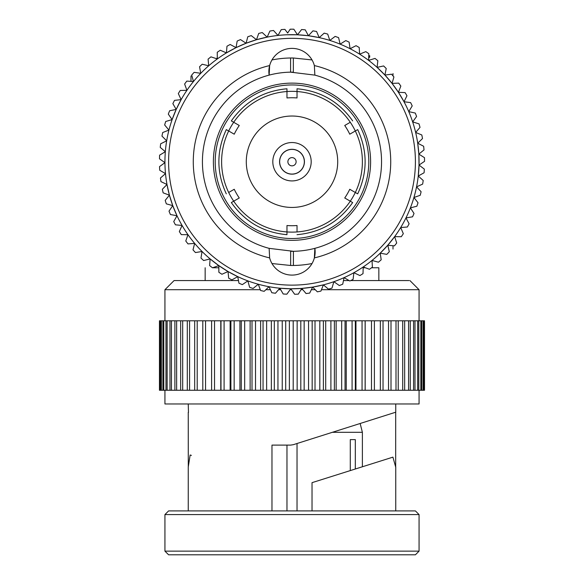 <?xml version="1.0" encoding="UTF-8"?>
<svg xmlns="http://www.w3.org/2000/svg" width="584" height="584" viewBox="0 0 584 584"><rect width="100%" height="100%" fill="white"/><g stroke="black" fill="none" stroke-linecap="round" stroke-linejoin="round"><path stroke-width="0.88" d="M292 165.849A4.11 4.11 0 0 1 288.438 159.673A4.11 4.11 0 0 1 295.562 159.673A4.11 4.11 0 0 1 292 165.849M292 174.076A12.337 12.337 0 0 1 281.313 155.563A12.337 12.337 0 0 1 302.687 155.563A12.337 12.337 0 0 1 292 174.076M292 174.163A12.432 12.432 0 0 1 281.233 155.519A12.432 12.432 0 0 1 302.767 155.519A12.432 12.432 0 0 1 292 174.163M292 142.54A19.199 19.199 0 0 1 308.622 171.331A19.199 19.199 0 0 1 275.378 171.331A19.199 19.199 0 0 1 292 142.54M292 116.026A45.705 45.705 0 0 1 331.581 184.588A45.705 45.705 0 0 1 252.419 184.588A45.705 45.705 0 0 1 292 116.026M239.272 197.983A63.985 63.985 0 0 1 234.242 189.274L228.687 192.479A70.387 70.387 0 0 0 233.709 201.188L239.272 197.983M297.03 231.943L297.03 225.526A63.985 63.985 0 0 1 286.97 225.526L286.97 231.943A70.387 70.387 0 0 0 350.291 201.188L344.728 197.983A63.985 63.985 0 0 0 349.758 189.274L355.313 192.479A70.387 70.387 0 0 0 355.313 130.984L357.62 129.655L355.313 130.984A70.387 70.387 0 0 0 297.03 91.527L297.03 97.944A63.985 63.985 0 0 0 286.97 97.944L286.97 91.527A70.387 70.387 0 0 0 233.709 122.275L231.403 120.946L233.709 122.275A70.387 70.387 0 0 0 228.687 192.479M350.291 122.275L344.728 125.487A63.985 63.985 0 0 1 349.758 134.196L355.313 130.984M226.366 129.648L234.242 134.196A63.985 63.985 0 0 1 239.272 125.487L233.709 122.275M233.709 201.188L231.403 202.524L233.709 201.188A70.387 70.387 0 0 0 286.97 231.943L286.97 234.607M352.597 202.524L350.291 201.188A70.387 70.387 0 0 0 355.313 192.479L357.627 193.815M297.03 91.527L297.03 88.856L297.03 91.527A70.387 70.387 0 0 0 286.97 91.527L286.97 88.856M215.211 161.732A76.789 76.789 0 0 1 292 84.95A76.789 76.789 0 0 1 368.789 161.732A76.789 76.789 0 0 1 292 238.52A76.789 76.789 0 0 1 215.211 161.732M419.064 161.732A127.064 127.064 0 0 1 228.468 271.772A127.064 127.064 0 0 1 228.468 51.699A127.064 127.064 0 0 1 419.064 161.732M415.406 161.732A123.407 123.407 0 0 1 230.3 268.603A123.407 123.407 0 0 1 230.3 54.86A123.407 123.407 0 0 1 415.406 161.732M291.197 251.31A89.586 89.586 0 0 0 292.847 251.31M292.803 72.153A89.586 89.586 0 0 0 291.153 72.153M269.64 257.894A98.725 98.725 0 0 1 269.64 65.576L269.144 75.117A89.586 89.586 0 0 1 290.591 72.16L314.856 75.117A89.586 89.586 0 0 1 293.409 251.302L269.144 248.353A89.586 89.586 0 0 1 269.144 75.117A23.134 23.134 0 0 1 292 48.384A23.134 23.134 0 0 1 314.36 65.576A98.725 98.725 0 0 1 314.36 257.894A23.134 23.134 0 0 1 269.64 257.894L269.144 248.353M314.36 257.894L314.856 248.353A23.134 23.134 0 0 1 314.36 257.894M314.856 75.117L314.36 65.576M271.976 263.537L290.657 265.479L290.657 251.302M312.024 263.537A103.755 103.755 0 0 1 293.409 265.472L290.657 265.479A103.755 103.755 0 0 0 293.409 265.472L293.409 251.302M312.024 59.933L293.343 57.991L293.343 72.16M271.976 59.933A103.755 103.755 0 0 1 290.591 57.991L293.343 57.991A103.755 103.755 0 0 0 290.591 57.991L290.591 72.16M256.493 39.734L267.151 37.128L262.267 32.565A132.546 132.546 0 0 0 258.719 33.434L256.493 39.734L251.244 35.609A132.546 132.546 0 0 0 247.777 36.777L246.105 43.245L256.5 39.734M236.06 47.647L246.112 43.245L240.52 39.595A132.546 132.546 0 0 0 237.17 41.062L236.06 47.647M226.431 52.896L236.067 47.647L230.176 44.486A132.546 132.546 0 0 0 226.972 46.238L226.431 52.896L220.299 50.253A132.546 132.546 0 0 0 217.255 52.275L217.292 58.955L210.955 56.852A132.546 132.546 0 0 0 208.094 59.13L208.714 65.78L202.217 64.233A132.546 132.546 0 0 0 199.56 66.744L200.75 73.314L194.143 72.336A132.546 132.546 0 0 0 191.713 75.066L193.465 81.512L186.8 81.103A132.546 132.546 0 0 0 184.617 84.038L186.917 90.308A127.064 127.064 0 0 1 193.465 81.512M176.207 109.42L169.659 110.741A132.546 132.546 0 0 0 168.294 114.128L172.127 119.603L176.207 109.42L181.149 99.63L174.507 100.375A132.546 132.546 0 0 0 172.864 103.645L176.2 109.427M165.498 173.616A127.064 127.064 0 0 1 164.944 162.666L159.542 166.601A132.546 132.546 0 0 0 159.731 170.251L165.498 173.623L160.454 178.003A132.546 132.546 0 0 0 160.958 181.624L166.995 184.486L162.352 189.282A132.546 132.546 0 0 0 163.155 192.851L169.418 195.18L166.987 184.486M172.762 205.626L169.418 195.173L165.206 200.363A132.546 132.546 0 0 0 166.323 203.845L172.762 205.626M176.988 215.744L172.762 205.619L169.01 211.153A132.546 132.546 0 0 0 170.418 214.525L176.988 215.744L173.733 221.57A132.546 132.546 0 0 0 175.426 224.811L182.069 225.453L179.332 231.541A132.546 132.546 0 0 0 181.296 234.622L187.975 234.695L185.77 240.995A132.546 132.546 0 0 0 187.997 243.9L194.654 243.397L192.997 249.864A132.546 132.546 0 0 0 195.465 252.558L202.057 251.485L200.969 258.07A132.546 132.546 0 0 0 203.655 260.544L210.131 258.909L209.612 265.567A132.546 132.546 0 0 0 212.51 267.8L218.817 265.603L210.131 258.902M228.045 271.524L218.817 265.603L218.869 272.283A132.546 132.546 0 0 0 221.949 274.254L228.045 271.524L228.672 278.174A132.546 132.546 0 0 0 231.914 279.875L237.746 276.633L228.045 271.524M290.796 288.788L279.846 288.211L283.196 293.986A132.546 132.546 0 0 0 286.853 294.183L290.796 288.788L294.635 294.256A132.546 132.546 0 0 0 298.293 294.132L301.753 288.423L290.796 288.788M312.644 287.109L301.753 288.423L306.053 293.533A132.546 132.546 0 0 0 309.681 293.095L312.644 287.109L317.368 291.832A132.546 132.546 0 0 0 320.944 291.08L323.375 284.861L312.637 287.109M372.008 260.442A127.064 127.064 0 0 1 363.204 266.968L369.468 269.282A132.546 132.546 0 0 0 372.402 267.107L372.008 260.442L378.454 262.201A132.546 132.546 0 0 0 381.191 259.785L380.228 253.171L386.791 254.376A132.546 132.546 0 0 0 389.316 251.726L387.783 245.229L394.426 245.857A132.546 132.546 0 0 0 396.711 243.002L394.623 236.659L387.776 245.229M387.783 245.222L380.221 253.171M400.697 227.526A127.064 127.064 0 0 1 394.623 236.659L401.303 236.71A132.546 132.546 0 0 0 403.325 233.673L400.697 227.526L407.355 227.008A132.546 132.546 0 0 0 409.114 223.803L405.968 217.912L412.552 216.817A132.546 132.546 0 0 0 414.027 213.474L410.384 207.875L416.859 206.218A132.546 132.546 0 0 0 418.034 202.757L413.925 197.494L420.224 195.29A132.546 132.546 0 0 0 421.108 191.742L416.553 186.851A127.064 127.064 0 0 1 413.925 197.494M419.02 165.075L418.254 176.018L424.086 172.762A132.546 132.546 0 0 0 424.342 169.112L419.02 165.075L424.546 161.33A132.546 132.546 0 0 0 424.488 157.673L418.837 154.11L419.02 165.082M417.706 143.204L418.83 154.118L424.021 149.905A132.546 132.546 0 0 0 423.641 146.263L417.706 143.204L422.502 138.561A132.546 132.546 0 0 0 421.816 134.97L415.64 132.437L420.02 127.4A132.546 132.546 0 0 0 419.027 123.881L412.654 121.888L416.582 116.486A132.546 132.546 0 0 0 415.29 113.07L408.764 111.632L412.216 105.916A132.546 132.546 0 0 0 410.632 102.616L404.011 101.747L406.96 95.754A132.546 132.546 0 0 0 405.092 92.608L398.419 92.316L404.011 101.747M392.039 83.395L398.419 92.316L400.843 86.089A132.546 132.546 0 0 0 398.711 83.118L392.039 83.395L393.915 76.986A132.546 132.546 0 0 0 391.536 74.204L384.914 75.059L392.039 83.395M384.914 75.059L386.228 68.51A132.546 132.546 0 0 0 383.622 65.948L377.096 67.372L384.914 75.066M329.814 40.427A127.064 127.064 0 0 1 340.129 44.143L338.581 37.646A132.546 132.546 0 0 0 335.143 36.405L329.807 40.427L327.712 34.091A132.546 132.546 0 0 0 324.178 33.149L319.207 37.617M308.403 35.733L319.214 37.617L316.572 31.485A132.546 132.546 0 0 0 312.966 30.857L308.403 35.733M286.518 34.792L297.482 34.792L308.41 35.733L305.249 29.85A132.546 132.546 0 0 0 301.607 29.536L297.482 34.792L293.825 29.2A132.546 132.546 0 0 0 290.175 29.2L287.664 33.032L284.904 29.375A132.546 132.546 0 0 0 281.254 29.623L277.984 35.449L273.516 30.485A132.546 132.546 0 0 0 269.903 31.04L267.151 37.128M186.917 90.308L180.237 90.476A132.546 132.546 0 0 0 178.317 93.586L181.142 99.638M172.127 119.603L165.717 121.479A132.546 132.546 0 0 0 164.651 124.976L168.937 130.093M168.944 130.093L162.717 132.517A132.546 132.546 0 0 0 161.958 136.094L166.674 140.824L160.68 143.773A132.546 132.546 0 0 0 160.235 147.402L165.338 151.709L159.614 155.162A132.546 132.546 0 0 0 159.49 158.811L164.944 162.666M237.746 276.633L238.951 283.196A132.546 132.546 0 0 0 242.323 284.62L247.857 280.882L249.623 287.321A132.546 132.546 0 0 0 253.098 288.445L258.296 284.24L260.61 290.503A132.546 132.546 0 0 0 264.172 291.321L268.983 286.693L271.83 292.737A132.546 132.546 0 0 0 275.451 293.241L279.846 288.211M323.375 284.861L328.485 289.16A132.546 132.546 0 0 0 331.989 288.102L333.873 281.7L339.333 285.539A132.546 132.546 0 0 0 342.735 284.182L344.064 277.641L349.838 280.992A132.546 132.546 0 0 0 353.101 279.356L353.86 272.721L359.905 275.56A132.546 132.546 0 0 0 363.014 273.648L363.204 266.968M416.553 186.851L422.641 184.106A132.546 132.546 0 0 0 423.21 180.493L418.254 176.018M377.096 67.372L377.841 60.736A132.546 132.546 0 0 0 375.023 58.407L368.643 60.386M368.643 60.393L368.811 53.713A132.546 132.546 0 0 0 365.803 51.633L359.62 54.159L359.211 47.494A132.546 132.546 0 0 0 356.036 45.683L350.086 48.727M350.093 48.727L349.108 42.121A132.546 132.546 0 0 0 345.786 40.595L340.129 44.143M205.159 267.771L205.159 280.568M378.841 280.568L378.841 267.771L371.526 267.771C399.617 267.771 399.617 267.771 371.526 267.771M365.365 267.771L363.182 267.771M218.832 267.771L212.583 267.771L218.832 267.771M212.474 267.771C184.383 267.771 184.383 267.771 212.474 267.771M393.01 75.905L393.01 73.562M393.01 245.725L393.01 249.069M190.99 81.359L190.99 76M217.277 55.699C182.887 55.699 182.887 55.699 217.277 55.699M368.76 55.699L369.701 55.699L368.76 55.867M368.73 56.962L369.701 57.174L368.716 57.378M164.936 320.791L164.936 289.708L174.083 280.568L238.469 280.568M343.465 280.568L349.101 280.568M350.707 280.568L409.004 280.568M164.936 514.577L419.064 514.577L415.406 510.92L168.593 510.92L164.936 514.577L164.936 551.143L419.064 551.143L419.064 514.577M164.936 551.143L168.593 554.8L415.406 554.8L419.064 551.143M271.976 510.92L271.976 445.11L290.591 445.11L293.343 444.679L395.696 412.216L395.675 467.017L392.915 457.141L312.024 482.661L312.024 510.92M188.245 403.975L188.471 412.435M191.428 455.403L190.136 454.994L188.282 466.828L188.245 412.362M315.134 481.683L392.915 457.141M164.936 390.258L164.936 403.975L419.064 403.975L419.064 390.258M159.658 320.791L424.51 320.791L424.51 390.258L159.454 390.258L159.454 320.791L159.658 390.258M424.459 320.791L424.459 390.258M424.269 320.791L424.269 390.258M423.546 320.791L423.546 390.258M423.042 320.791L423.042 390.258M421.648 320.791L421.648 390.258M420.845 320.791L420.845 390.258M418.794 320.791L418.794 390.258M417.677 320.791L417.677 390.258M414.99 320.791L414.99 390.258M413.581 320.791L413.581 390.258M410.267 320.791L410.267 390.258M408.574 320.791L408.574 390.258M404.668 320.791L404.668 390.258M402.704 320.791L402.704 390.258M398.23 320.791L398.23 390.258M396.003 320.791L396.003 390.258M391.003 320.791L391.003 390.258M388.535 320.791L388.535 390.258M383.031 320.791L383.031 390.258M380.345 320.791L380.345 390.258M374.388 320.791L374.388 390.258M371.49 320.791L371.49 390.258M365.183 320.791L365.183 390.258M365.131 320.791L365.131 390.258M362.051 320.791L362.051 390.258M355.955 320.791L355.955 390.258M355.327 320.791L355.327 390.258M352.086 320.791L352.086 390.258M346.246 320.791L346.246 390.258M345.049 320.791L345.049 390.258M341.676 320.791L341.676 390.258M336.143 320.791L336.143 390.258M334.377 320.791L334.377 390.258M330.902 320.791L330.902 390.258M325.704 320.791L325.704 390.258M323.39 320.791L323.39 390.258M319.828 320.791L319.828 390.258M315.017 320.791L315.017 390.258M312.17 320.791L312.17 390.258M308.549 320.791L308.549 390.258M304.154 320.791L304.154 390.258M300.804 320.791L300.804 390.258M297.147 320.791L297.147 390.258M293.204 320.791L293.204 390.258M289.365 320.791L289.365 390.258M285.707 320.791L285.707 390.258M282.24 320.791L282.24 390.258M277.947 320.791L277.947 390.258M274.319 320.791L274.319 390.258M271.356 320.791L271.356 390.258M266.632 320.791L266.632 390.258M263.055 320.791L263.055 390.258M260.625 320.791L260.625 390.258M255.515 320.791L255.515 390.258M252.011 320.791L252.011 390.258M250.127 320.791L250.127 390.258M244.667 320.791L244.667 390.258M241.265 320.791L241.265 390.258M239.936 320.791L239.936 390.258M234.162 320.791L234.162 390.258M230.899 320.791L230.899 390.258M230.14 320.791L230.14 390.258M224.095 320.791L224.095 390.258M220.986 320.791L220.986 390.258M220.796 320.791L220.796 390.258M214.532 320.791L214.532 390.258M211.598 320.791L211.598 390.258M205.546 320.791L205.546 390.258M202.809 320.791L202.809 390.258M197.209 320.791L197.209 390.258M194.684 320.791L194.684 390.258M189.574 320.791L189.574 390.258M187.289 320.791L187.289 390.258M182.697 320.791L182.697 390.258M180.675 320.791L180.675 390.258M176.645 320.791L176.645 390.258M174.886 320.791L174.886 390.258M171.448 320.791L171.448 390.258M169.973 320.791L169.973 390.258M167.141 320.791L167.141 390.258M165.965 320.791L165.965 390.258M163.775 320.791L163.775 390.258M162.892 320.791L162.892 390.258M161.359 320.791L161.359 390.258M160.79 320.791L160.79 390.258M159.914 320.791L159.914 390.258M395.755 403.975L395.755 412.413M395.755 466.879L395.755 510.92M286.97 445.11L286.97 510.92M297.03 443.519L297.03 510.92M355.313 469.003L355.313 439.621L350.291 439.621L350.291 470.587M332.551 432.306L362.387 432.306L360.175 423.59M292 240.345A78.614 78.614 0 0 0 360.08 122.428A78.614 78.614 0 0 0 223.92 122.428A78.614 78.614 0 0 0 292 240.345M164.936 289.708L260.311 289.708M265.851 289.708L270.399 289.708M278.539 289.708L280.714 289.708M290.124 289.708L291.438 289.708M300.972 289.708L302.841 289.708M311.36 289.708L315.243 289.708M321.477 289.708L419.064 289.708L409.917 280.568M231.337 202.568C244.937 221.832 263.479 232.542 286.963 234.688M297.03 234.688C320.521 232.542 339.063 221.832 352.663 202.568M357.7 193.852C367.584 172.441 367.584 151.03 357.7 129.612M352.663 120.895C339.063 101.631 320.521 90.921 297.03 88.775M286.97 88.775C263.479 90.921 244.937 101.631 231.337 120.895M226.3 129.612C216.416 151.03 216.416 172.441 226.3 193.852M368.708 57.765L369.665 57.21M369.701 55.699L369.701 57.174M217.292 58.028L216.277 58.612M419.064 320.791L419.064 289.708M188.245 466.828L188.245 510.92M362.387 432.306L362.387 466.769"/></g></svg>
